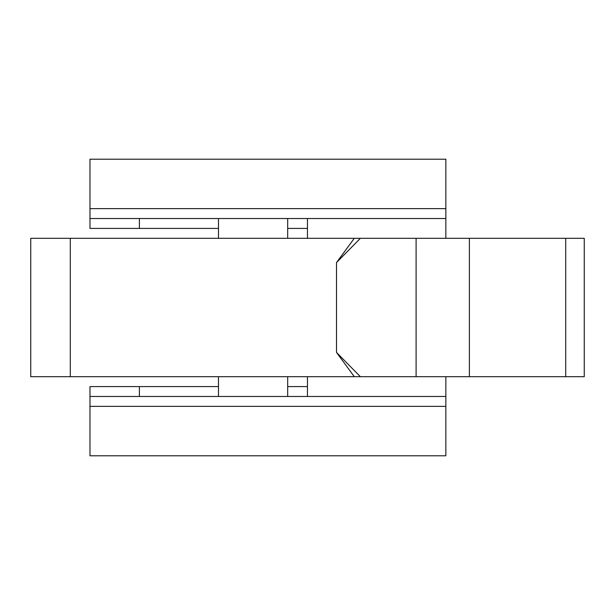 <?xml version="1.0" encoding="UTF-8"?>
<svg xmlns="http://www.w3.org/2000/svg" width="615" height="615" viewBox="0 0 615 615"><rect width="100%" height="100%" fill="white"/><g stroke="black" fill="none" stroke-linecap="round" stroke-linejoin="round"><path stroke-width="0.92" d="M354.309 376.695L336.505 352.418L360.375 376.695L30.75 376.695L30.75 238.305L354.309 238.305L336.505 262.582L360.375 238.305L354.309 238.305M360.375 238.305L584.25 238.305L584.25 376.695L565.708 376.695L565.708 238.305M336.505 352.418L336.505 262.582M360.375 376.695L416.101 376.695L416.101 238.305M287.682 376.695L287.682 396.467L445.852 396.467L307.454 396.467L307.454 376.695M89.975 208.646L89.975 159.216L445.852 159.216L445.852 208.646L89.975 208.646L89.975 228.419L89.975 218.533L218.486 218.533L218.486 238.305M307.454 238.305L307.454 218.533L445.852 218.533L218.486 218.533L287.682 218.533L287.682 238.305M89.975 406.354L89.975 455.784L445.852 455.784L445.852 406.354L89.975 406.354L89.975 396.467L287.682 396.467L218.486 396.467L218.486 376.695M89.975 228.419L218.486 228.419M287.682 228.419L307.454 228.419M445.852 208.646L445.852 238.305M287.682 386.581L307.454 386.581M445.852 376.695L445.852 406.354M565.708 376.695L416.101 376.695M218.486 386.581L89.975 386.581L89.975 396.467M70.294 376.695L70.294 238.305M139.397 228.419L139.397 218.533M469.383 376.695L469.383 238.305M139.397 386.581L139.397 396.467"/></g></svg>
